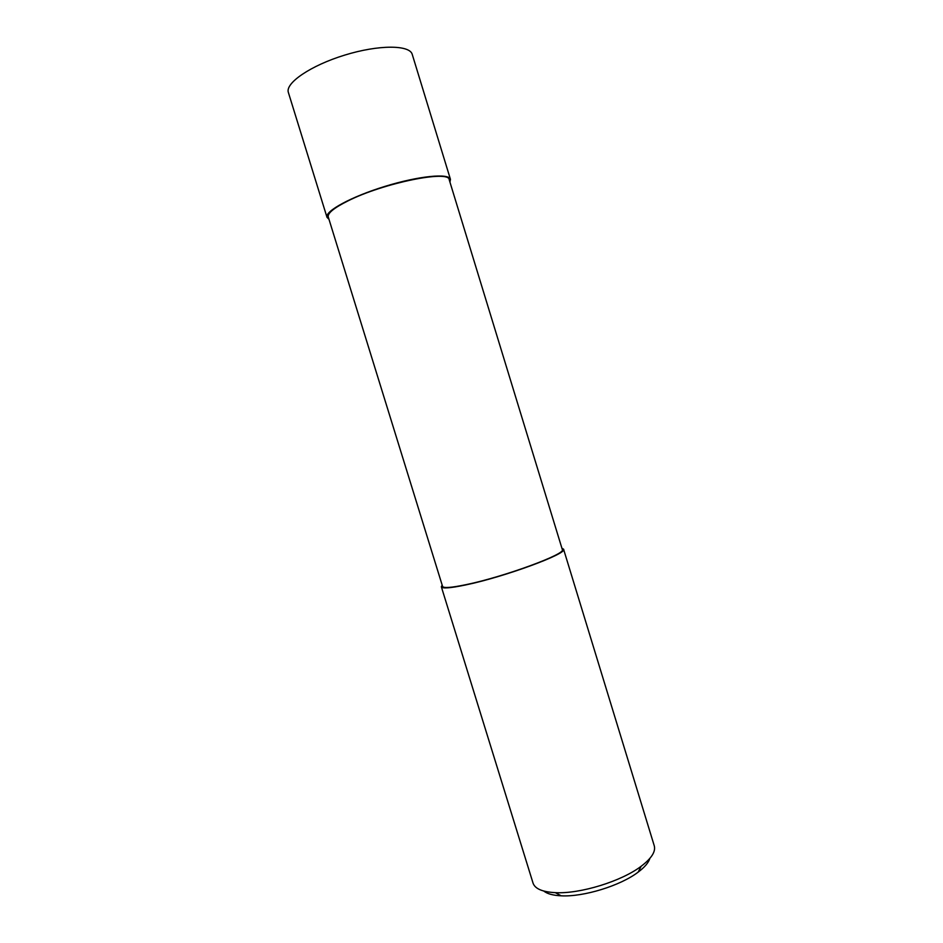 <?xml version="1.0" encoding="UTF-8"?>
<svg xmlns="http://www.w3.org/2000/svg" width="943" height="943" viewBox="0 0 943 943"><rect width="100%" height="100%" fill="white"/><g stroke="black" fill="none" stroke-linecap="round" stroke-linejoin="round"><path stroke-width="1.41" d="M441.348 586.794L533.043 883.108C534.976 888.777 542.414 891.96 555.344 892.656C580.051 894.047 621.543 881.281 641.193 866.24C651.495 858.401 655.856 851.588 654.265 845.812L563.56 549.191C568.134 553.435 504.34 576.986 465.606 584.955C450.353 588.137 442.267 588.75 441.348 586.794L442.161 585.096M561.934 548.26L563.56 549.191M543.757 891.041C547.246 893.834 553.058 895.426 561.179 895.815C583.422 897.099 620.47 885.701 638.14 872.134C644.647 867.242 648.548 862.668 649.868 858.401M347.908 200.93C333.975 207.896 327.421 213.248 328.258 216.973L442.573 586.405C443.481 588.326 451.414 587.713 466.372 584.589C504.316 576.786 566.802 553.718 562.323 549.557L449.222 179.759C449.375 169.669 383.188 183.072 347.908 200.93M328.989 219.33L327.009 217.326L288.381 92.508C284.951 83.184 310.671 65.503 344.666 55.118C378.626 44.604 409.84 44.769 412.244 54.411L450.448 179.347L449.941 182.117M327.009 217.326C324.604 211.291 351.173 196.733 385.05 186.36C418.892 175.905 449.045 173.005 450.448 179.347M638.14 872.134L641.193 866.24M561.179 895.815L555.344 892.656"/></g></svg>
